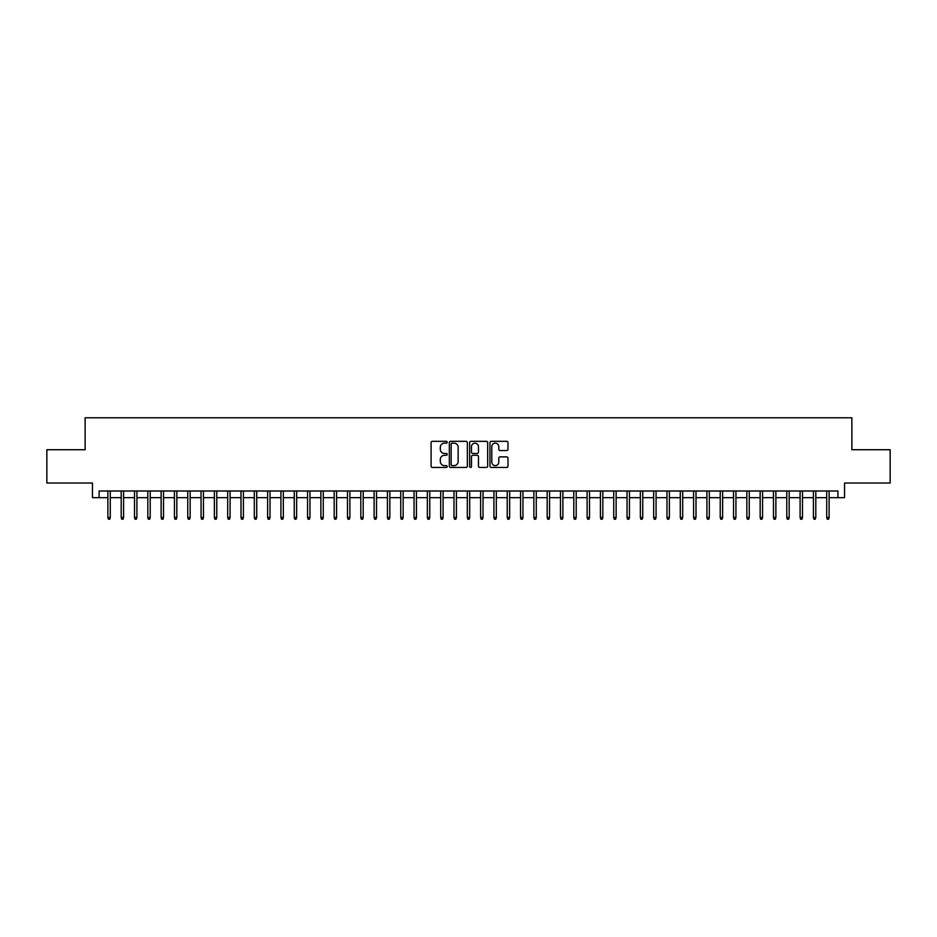<?xml version="1.0" encoding="UTF-8"?>
<svg xmlns="http://www.w3.org/2000/svg" width="937" height="937" viewBox="0 0 937 937"><rect width="100%" height="100%" fill="white"/><g stroke="black" fill="none" stroke-linecap="round" stroke-linejoin="round"><path stroke-width="1.41" d="M447.207 442.241A0.914 0.914 0 0 0 446.281 441.327L432.402 441.327A1.312 1.312 0 0 0 431.102 442.627L431.102 466.146A1.312 1.312 0 0 0 432.402 467.458L446.281 467.458A0.914 0.914 0 0 0 447.207 466.544A0.914 0.914 0 0 0 446.281 465.63L444.489 465.63A4.181 4.181 0 0 1 440.308 461.449L440.308 459.481A4.181 4.181 0 0 1 444.489 455.3L446.281 455.3A0.914 0.914 0 0 0 447.207 454.386A0.914 0.914 0 0 0 446.281 453.473L444.489 453.473A4.181 4.181 0 0 1 440.308 449.291L440.308 447.336A4.181 4.181 0 0 1 444.489 443.154L446.281 443.154A0.914 0.914 0 0 0 447.207 442.241M506.683 450.533A1.312 1.312 0 0 0 507.995 449.233L507.995 442.627A1.312 1.312 0 0 0 506.683 441.327L491.269 441.327A1.312 1.312 0 0 0 489.957 442.627L489.957 466.146A1.312 1.312 0 0 0 491.269 467.458L506.683 467.458A1.312 1.312 0 0 0 507.995 466.146L507.995 458.181A1.312 1.312 0 0 0 506.683 456.869L500.089 456.869A1.312 1.312 0 0 0 498.777 458.181L498.777 462.128A3.49 3.49 0 0 1 495.286 465.63A3.49 3.49 0 0 1 491.796 462.128L491.796 446.644A3.49 3.49 0 0 1 495.286 443.154A3.49 3.49 0 0 1 498.777 446.644L498.777 449.233A1.312 1.312 0 0 0 500.089 450.533L506.683 450.533M99.099 497.652L99.099 491L837.901 491L837.901 497.652L844.553 497.652L844.553 483.012L890.15 483.012L890.15 449.725L851.874 449.725L851.874 417.785L85.126 417.785L85.126 449.725L46.85 449.725L46.85 483.012L92.447 483.012L92.447 497.652L107.884 497.652M467.352 442.627A1.312 1.312 0 0 0 466.052 441.327L450.627 441.327A1.312 1.312 0 0 0 449.327 442.627L449.327 466.146A1.312 1.312 0 0 0 450.627 467.458L466.052 467.458A1.312 1.312 0 0 0 467.352 466.146L467.352 442.627M470.948 441.327L486.373 441.327A1.312 1.312 0 0 1 487.673 442.627L487.673 466.146A1.312 1.312 0 0 1 486.373 467.458L479.767 467.458A1.312 1.312 0 0 1 478.467 466.146L478.467 456.612A1.312 1.312 0 0 0 477.156 455.3L472.775 455.3A1.312 1.312 0 0 0 471.475 456.612L471.475 466.544A0.914 0.914 0 0 1 470.561 467.458A0.914 0.914 0 0 1 469.648 466.544L469.648 442.627A1.312 1.312 0 0 1 470.948 441.327M110.285 497.652L121.201 497.652M123.59 497.652L134.506 497.652M136.907 497.652L147.823 497.652M150.213 497.652L161.129 497.652M163.53 497.652L174.446 497.652M176.835 497.652L187.751 497.652M190.152 497.652L201.068 497.652M203.458 497.652L214.374 497.652M216.775 497.652L227.691 497.652M230.092 497.652L240.996 497.652M243.397 497.652L254.314 497.652M256.715 497.652L267.631 497.652M270.02 497.652L280.936 497.652M283.337 497.652L294.253 497.652M296.642 497.652L307.559 497.652M309.96 497.652L320.876 497.652M323.265 497.652L334.181 497.652M336.582 497.652L347.498 497.652M349.888 497.652L360.804 497.652M363.205 497.652L374.121 497.652M376.51 497.652L387.426 497.652M389.827 497.652L400.743 497.652M403.144 497.652L414.06 497.652M416.45 497.652L427.366 497.652M429.767 497.652L440.683 497.652M443.072 497.652L453.988 497.652M456.389 497.652L467.305 497.652M469.695 497.652L480.611 497.652M483.012 497.652L493.928 497.652M496.317 497.652L507.233 497.652M509.634 497.652L520.55 497.652M522.94 497.652L533.856 497.652M536.257 497.652L547.173 497.652M549.574 497.652L560.49 497.652M562.879 497.652L573.795 497.652M576.196 497.652L587.112 497.652M589.502 497.652L600.418 497.652M602.819 497.652L613.735 497.652M616.124 497.652L627.04 497.652M629.441 497.652L640.358 497.652M642.747 497.652L653.663 497.652M656.064 497.652L666.98 497.652M669.369 497.652L680.285 497.652M682.686 497.652L693.603 497.652M696.004 497.652L706.908 497.652M709.309 497.652L720.225 497.652M722.626 497.652L733.542 497.652M735.932 497.652L746.848 497.652M749.249 497.652L760.165 497.652M762.554 497.652L773.47 497.652M775.871 497.652L786.787 497.652M789.177 497.652L800.093 497.652M802.494 497.652L813.41 497.652M815.799 497.652L826.715 497.652M829.116 497.652L837.901 497.652M452.067 443.154A0.914 0.914 0 0 0 451.154 444.068L451.154 464.717A0.914 0.914 0 0 0 452.067 465.63L453.965 465.63A4.181 4.181 0 0 0 458.146 461.449L458.146 447.336A4.181 4.181 0 0 0 453.965 443.154L452.067 443.154M478.467 446.715A3.49 3.49 0 0 0 474.965 443.213A3.49 3.49 0 0 0 471.475 446.715L471.475 452.173A1.312 1.312 0 0 0 472.775 453.473L477.156 453.473A1.312 1.312 0 0 0 478.467 452.173L478.467 446.715M107.884 517.482L108.423 519.215L109.746 519.215L110.285 517.482L107.884 517.482L107.884 491M110.285 517.482L110.285 491M121.201 517.482L121.728 519.215L123.063 519.215L123.59 517.482L121.201 517.482L121.201 491M123.59 517.482L123.59 491M134.506 517.482L135.045 519.215L136.369 519.215L136.907 517.482L134.506 517.482L134.506 491M136.907 517.482L136.907 491M147.823 517.482L148.351 519.215L149.686 519.215L150.213 517.482L147.823 517.482L147.823 491M150.213 517.482L150.213 491M161.129 517.482L161.668 519.215L162.991 519.215L163.53 517.482L161.129 517.482L161.129 491M163.53 517.482L163.53 491M174.446 517.482L174.973 519.215L176.308 519.215L176.835 517.482L174.446 517.482L174.446 491M176.835 517.482L176.835 491M187.751 517.482L188.29 519.215L189.614 519.215L190.152 517.482L187.751 517.482L187.751 491M190.152 517.482L190.152 491M201.068 517.482L201.596 519.215L202.931 519.215L203.458 517.482L201.068 517.482L201.068 491M203.458 517.482L203.458 491M214.374 517.482L214.913 519.215L216.248 519.215L216.775 517.482L214.374 517.482L214.374 491M216.775 517.482L216.775 491M227.691 517.482L228.218 519.215L229.553 519.215L230.092 517.482L227.691 517.482L227.691 491M230.092 517.482L230.092 491M240.996 517.482L241.535 519.215L242.87 519.215L243.397 517.482L240.996 517.482L240.996 491M243.397 517.482L243.397 491M254.314 517.482L254.841 519.215L256.176 519.215L256.715 517.482L254.314 517.482L254.314 491M256.715 517.482L256.715 491M267.631 517.482L268.158 519.215L269.493 519.215L270.02 517.482L267.631 517.482L267.631 491M270.02 517.482L270.02 491M280.936 517.482L281.475 519.215L282.798 519.215L283.337 517.482L280.936 517.482L280.936 491M283.337 517.482L283.337 491M294.253 517.482L294.78 519.215L296.115 519.215L296.642 517.482L294.253 517.482L294.253 491M296.642 517.482L296.642 491M307.559 517.482L308.097 519.215L309.421 519.215L309.96 517.482L307.559 517.482L307.559 491M309.96 517.482L309.96 491M320.876 517.482L321.403 519.215L322.738 519.215L323.265 517.482L320.876 517.482L320.876 491M323.265 517.482L323.265 491M334.181 517.482L334.72 519.215L336.043 519.215L336.582 517.482L334.181 517.482L334.181 491M336.582 517.482L336.582 491M347.498 517.482L348.025 519.215L349.36 519.215L349.888 517.482L347.498 517.482L347.498 491M349.888 517.482L349.888 491M360.804 517.482L361.342 519.215L362.666 519.215L363.205 517.482L360.804 517.482L360.804 491M363.205 517.482L363.205 491M374.121 517.482L374.648 519.215L375.983 519.215L376.51 517.482L374.121 517.482L374.121 491M376.51 517.482L376.51 491M387.426 517.482L387.965 519.215L389.3 519.215L389.827 517.482L387.426 517.482L387.426 491M389.827 517.482L389.827 491M400.743 517.482L401.27 519.215L402.605 519.215L403.144 517.482L400.743 517.482L400.743 491M403.144 517.482L403.144 491M414.06 517.482L414.587 519.215L415.923 519.215L416.45 517.482L414.06 517.482L414.06 491M416.45 517.482L416.45 491M427.366 517.482L427.904 519.215L429.228 519.215L429.767 517.482L427.366 517.482L427.366 491M429.767 517.482L429.767 491M440.683 517.482L441.21 519.215L442.545 519.215L443.072 517.482L440.683 517.482L440.683 491M443.072 517.482L443.072 491M453.988 517.482L454.527 519.215L455.85 519.215L456.389 517.482L453.988 517.482L453.988 491M456.389 517.482L456.389 491M467.305 517.482L467.832 519.215L469.168 519.215L469.695 517.482L467.305 517.482L467.305 491M469.695 517.482L469.695 491M480.611 517.482L481.149 519.215L482.473 519.215L483.012 517.482L480.611 517.482L480.611 491M483.012 517.482L483.012 491M493.928 517.482L494.455 519.215L495.79 519.215L496.317 517.482L493.928 517.482L493.928 491M496.317 517.482L496.317 491M507.233 517.482L507.772 519.215L509.096 519.215L509.634 517.482L507.233 517.482L507.233 491M509.634 517.482L509.634 491M520.55 517.482L521.077 519.215L522.413 519.215L522.94 517.482L520.55 517.482L520.55 491M522.94 517.482L522.94 491M533.856 517.482L534.395 519.215L535.73 519.215L536.257 517.482L533.856 517.482L533.856 491M536.257 517.482L536.257 491M547.173 517.482L547.7 519.215L549.035 519.215L549.574 517.482L547.173 517.482L547.173 491M549.574 517.482L549.574 491M560.49 517.482L561.017 519.215L562.352 519.215L562.879 517.482L560.49 517.482L560.49 491M562.879 517.482L562.879 491M573.795 517.482L574.334 519.215L575.658 519.215L576.196 517.482L573.795 517.482L573.795 491M576.196 517.482L576.196 491M587.112 517.482L587.64 519.215L588.975 519.215L589.502 517.482L587.112 517.482L587.112 491M589.502 517.482L589.502 491M600.418 517.482L600.957 519.215L602.28 519.215L602.819 517.482L600.418 517.482L600.418 491M602.819 517.482L602.819 491M613.735 517.482L614.262 519.215L615.597 519.215L616.124 517.482L613.735 517.482L613.735 491M616.124 517.482L616.124 491M627.04 517.482L627.579 519.215L628.903 519.215L629.441 517.482L627.04 517.482L627.04 491M629.441 517.482L629.441 491M640.358 517.482L640.885 519.215L642.22 519.215L642.747 517.482L640.358 517.482L640.358 491M642.747 517.482L642.747 491M653.663 517.482L654.202 519.215L655.525 519.215L656.064 517.482L653.663 517.482L653.663 491M656.064 517.482L656.064 491M666.98 517.482L667.507 519.215L668.842 519.215L669.369 517.482L666.98 517.482L666.98 491M669.369 517.482L669.369 491M680.285 517.482L680.824 519.215L682.159 519.215L682.686 517.482L680.285 517.482L680.285 491M682.686 517.482L682.686 491M693.603 517.482L694.13 519.215L695.465 519.215L696.004 517.482L693.603 517.482L693.603 491M696.004 517.482L696.004 491M706.908 517.482L707.447 519.215L708.782 519.215L709.309 517.482L706.908 517.482L706.908 491M709.309 517.482L709.309 491M720.225 517.482L720.752 519.215L722.087 519.215L722.626 517.482L720.225 517.482L720.225 491M722.626 517.482L722.626 491M733.542 517.482L734.069 519.215L735.404 519.215L735.932 517.482L733.542 517.482L733.542 491M735.932 517.482L735.932 491M746.848 517.482L747.386 519.215L748.71 519.215L749.249 517.482L746.848 517.482L746.848 491M749.249 517.482L749.249 491M760.165 517.482L760.692 519.215L762.027 519.215L762.554 517.482L760.165 517.482L760.165 491M762.554 517.482L762.554 491M773.47 517.482L774.009 519.215L775.332 519.215L775.871 517.482L773.47 517.482L773.47 491M775.871 517.482L775.871 491M786.787 517.482L787.314 519.215L788.649 519.215L789.177 517.482L786.787 517.482L786.787 491M789.177 517.482L789.177 491M800.093 517.482L800.631 519.215L801.955 519.215L802.494 517.482L800.093 517.482L800.093 491M802.494 517.482L802.494 491M813.41 517.482L813.937 519.215L815.272 519.215L815.799 517.482L813.41 517.482L813.41 491M815.799 517.482L815.799 491M826.715 517.482L827.254 519.215L828.577 519.215L829.116 517.482L826.715 517.482L826.715 491M829.116 517.482L829.116 491"/></g></svg>
